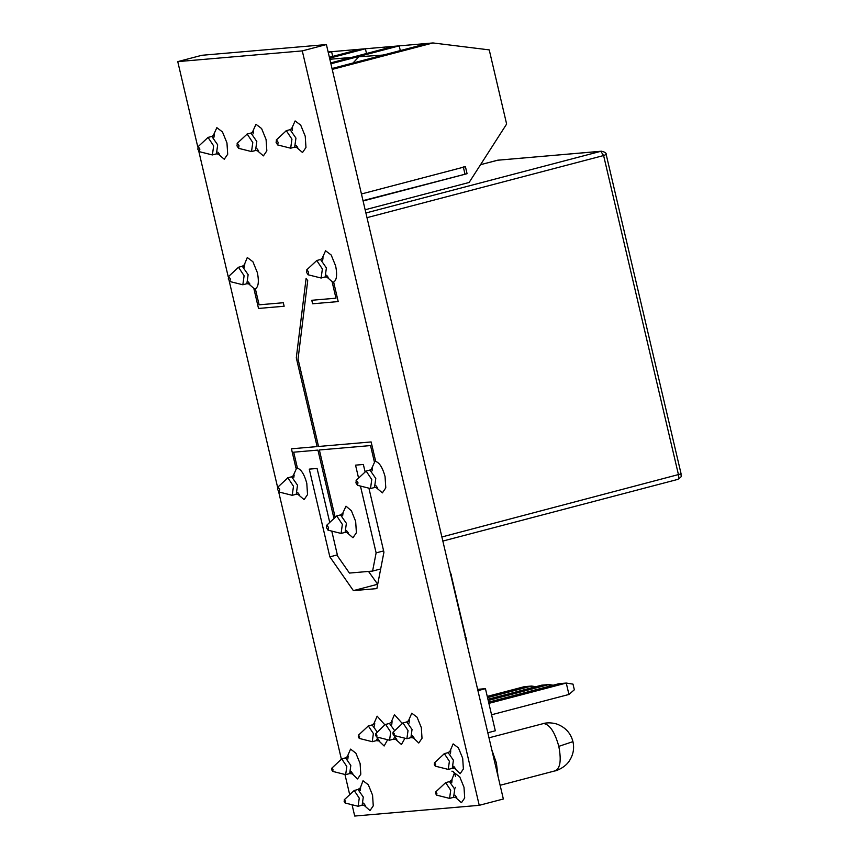 <?xml version="1.0" encoding="UTF-8"?>
<svg xmlns="http://www.w3.org/2000/svg" width="859" height="859" viewBox="0 0 859 859"><rect width="100%" height="100%" fill="white"/><g stroke="black" fill="none" stroke-linecap="round" stroke-linejoin="round"><path stroke-width="1.29" d="M331.681 769.793L332.734 771.371L333.013 769.685L331.971 768.096L331.681 769.793M331.799 768.182L341.753 758.894L346.811 766.507L345.662 774.646L332.626 771.371M344.137 801.415L345.189 803.004L345.468 801.307L344.416 799.729L344.137 801.415M344.244 799.804L354.209 790.516L359.255 798.129L358.117 806.268L345.082 802.993M358.267 736.839L359.32 738.429L359.599 736.732L358.547 735.154L358.267 736.839M358.386 735.229L368.339 725.941L373.386 733.554L372.248 741.693L359.212 738.418M375.587 735.347L376.639 736.936L376.918 735.24L375.866 733.661L375.587 735.347M373.654 724.223L377.144 716.181L384.853 724.813L385.648 724.448L390.705 732.061L389.567 740.2L376.532 736.925M392.896 733.865L393.948 735.444L394.227 733.747L393.175 732.169L392.896 733.865M393.014 732.244L402.968 722.956L408.025 730.569L406.876 738.708L393.841 735.433M435.588 793.544L436.63 795.123L436.909 793.426L435.867 791.848L435.588 793.544M435.696 791.934L445.649 782.635L450.707 790.259L449.568 798.387L436.533 795.112M434.267 764.564L435.32 766.142L435.599 764.446L434.557 762.867L434.267 764.564M434.386 762.953L444.339 753.654L449.397 761.278L448.248 769.406L435.212 766.131M277.661 489.619L279.272 492.046L279.701 489.447L278.091 487.021L277.661 489.619M277.833 487.139L287.872 477.808L293.488 486.269L292.221 495.31L279.111 492.035M326.527 527.737L328.138 530.175L328.567 527.566L326.957 525.139L326.527 527.737M326.699 525.268L336.749 515.926L342.354 524.398L341.098 533.428L327.977 530.153M355.927 482.876L357.537 485.303L357.967 482.704L356.356 480.278L355.927 482.876M356.098 480.396L366.149 471.065L371.764 479.526L370.497 488.567L357.376 485.292M306.545 272.335L308.156 274.762L308.585 272.163L306.985 269.737L306.545 272.335M306.717 269.866L316.767 260.524L322.383 268.985L321.116 278.026L307.994 274.751M276.093 142.508L277.704 144.935L278.133 142.326L276.523 139.899L276.093 142.508M276.265 140.028L286.315 130.686L291.931 139.158L290.664 148.199L277.543 144.913M236.966 145.88L238.577 148.306L239.006 145.697L237.395 143.27L236.966 145.88M237.127 143.399L247.177 134.058L252.793 142.53L251.526 151.571L238.415 148.285M228.279 279.078L229.89 281.505L230.319 278.907L228.709 276.48L228.279 279.078M228.451 276.598L238.491 267.267L244.106 275.728L242.839 284.769L229.729 281.494M197.828 149.251L199.438 151.678L199.868 149.069L198.257 146.642L197.828 149.251M198 146.771L208.039 137.429L213.655 145.901L212.388 154.942L199.277 151.656M491.799 749.778L496.384 762.942L498.037 776.364M377.702 584.281L368.522 571.428M197.806 147.072L177.759 61.623L201.876 55.287L326.399 44.561L503.342 798.999L479.236 805.323L354.713 816.05L352.083 804.84M451.909 771.178C453.38 771.199 454.583 772.96 455.506 776.472M454.293 789.314L455.442 787.381L454.293 789.314M368.951 488.352L383.93 552.197L376.865 588.608L353.382 590.627L377.498 584.303M353.382 590.627L329.856 556.857L337.362 554.893M465.084 637.539L466.029 637.743L466.77 640.793M400.305 50.584L399.199 45.86L328.138 51.98M332.014 68.516L427.653 43.412L399.199 45.86L330.908 63.791M366.503 53.505L365.397 48.77L329.588 58.176M349.667 794.532L344.996 774.646M341.334 759.002L278.638 491.702M277.64 487.45L229.256 281.172M228.258 276.909L198.805 151.334M326.399 44.561L302.282 50.896L479.236 805.323M177.759 61.623L302.282 50.896M375.662 461.24L374.234 461.358L370.54 445.574L319.365 449.976L335.107 517.075L319.365 449.976L370.54 445.574L374.234 461.358L375.662 461.24L371.131 441.945L318.539 446.476L298.041 359.051L307.715 280.657L306.105 278.413L296.301 357.838L317.121 446.594L291.437 448.806L295.968 468.101L297.397 467.983L293.692 452.188L317.937 450.105L333.915 518.224L317.937 450.105L293.692 452.188L297.397 467.983L295.968 468.101L291.448 448.806L317.121 446.594L296.301 357.838L306.105 278.402M255.413 289.021L253.996 289.15L258.516 308.445L284.136 306.244L283.309 302.733L259.117 304.816L255.413 289.021M333.689 282.278L332.261 282.407L335.966 298.191L311.774 300.274L312.601 303.785L338.21 301.584L333.689 282.278L332.261 282.407L335.966 298.191L311.774 300.274L312.601 303.785L338.221 301.584M331.789 531.163L337.662 556.192L349.43 573.071L372.591 571.074L376.124 552.874L383.629 550.909M329.716 522.326L317.089 468.466L309.272 469.132L329.856 556.857M365.043 471.688L363.357 464.472L355.54 465.148L358.557 478.001M360.458 486.108L376.124 552.874M427.653 43.412L432.99 42.95L489.233 49.886L506.627 124.05L469.132 182.462L365.139 209.757M432.99 42.95L332.218 69.396M332.701 56.415L331.595 51.68L328.267 52.56M329.384 57.285L360.061 49.231M330.694 62.9L393.862 46.322M363.089 200.985L467.071 173.69L465.428 166.678L361.435 193.973M363.003 200.63L467.071 173.69M464.934 173.872L463.291 166.861M349.527 57.961L350.783 57.628M349.914 57.542L329.845 59.271M383.329 55.04L358.804 56.78L353.038 62.997M383.715 54.632L384.585 54.718M372.591 571.074L380.677 568.959M450.062 571.793L451.243 574.574L450.46 574.768M573.007 684.129L574.338 689.788L568.937 694.459L566.264 683.055L573.007 684.129M488.889 703.371L566.264 683.055L559.005 683.689L488.599 702.168M549.341 686.223L548.944 684.548L553.153 685.224M488.213 700.493L548.944 684.548L541.696 685.171L487.923 699.29M532.022 687.715L531.635 686.04L535.833 686.717M487.536 697.615L531.635 686.04L524.377 686.663L487.257 696.413M568.937 694.459L491.563 714.774M477.625 689.347L485.442 688.671L495.31 730.784L487.815 732.748M485.442 688.671L477.937 690.647M255.424 289.021L253.996 289.15L258.516 308.445L284.136 306.244M290.664 148.199L294.68 147.136L295.947 138.106L290.095 129.677L292.586 127.927L292.221 130.493M291.426 129.097L295.12 120.926L300.725 125.167L305.224 136.173L305.965 147.49L302.529 152.515L296.119 146.996M321.116 278.026L325.132 276.974L326.399 267.933L320.547 259.504L323.038 257.754L322.673 260.331M321.878 258.935L325.572 250.764L331.177 254.994L335.676 266C337.501 275.556 336.599 281.011 332.981 282.343L326.57 276.823M251.526 151.571L255.542 150.508L256.809 141.477L250.968 133.048L253.459 131.298L253.083 133.864M252.288 132.469L255.982 124.297L261.598 128.539L266.086 139.545L266.838 150.862L263.391 155.887L256.981 150.368M212.388 154.942L216.414 153.879L217.681 144.849L211.829 136.42L214.32 134.67L213.955 137.236M213.15 135.84L216.844 127.669L222.46 131.91L226.959 142.905L227.699 154.233L224.253 159.248L217.853 153.74M242.839 284.769L246.866 283.717L248.133 274.676L242.281 266.247L244.772 264.497L244.407 267.074M243.612 266.483L247.295 257.507L252.911 261.737L257.41 272.743C259.235 282.3 258.334 287.744 254.704 289.086L248.305 283.567M371.26 469.465L374.953 461.304C379.044 461.97 382.416 467.049 385.057 476.541L385.798 487.869L382.362 492.883L375.952 487.364M370.497 488.567L374.513 487.515L375.78 478.474L369.928 470.045L372.419 468.295L372.054 470.872M341.861 515.153L345.994 506.166L351.406 510.772L355.658 521.402L356.399 532.73L352.952 537.745L346.553 532.226M341.098 533.428L345.114 532.376L346.381 523.335L340.529 514.917L343.02 513.156L342.655 515.733M292.983 476.208L296.677 468.048C300.779 468.713 304.15 473.792 306.792 483.284L307.533 494.612L304.086 499.627L297.686 494.108M292.221 495.31L296.248 494.258L297.515 485.217L291.663 476.788L294.154 475.038L293.789 477.615M377.326 732.147L372.14 724.921L374.76 723.042L374.449 726.059M345.662 774.646L349.688 773.583L350.826 765.455L345.554 757.874L348.174 755.984L347.863 759.012M347.068 757.176L350.558 749.123L355.851 753.128L360.104 763.522L360.801 774.217L357.548 778.952L350.816 772.456M358.117 806.268L362.144 805.216L363.282 797.077L358.01 789.496L360.63 787.617L360.318 790.634M359.556 789.926L363.013 780.756L368.307 784.75L372.559 795.144L373.257 805.839L370.004 810.574L363.786 805.076M394.635 730.655L389.46 723.428L392.08 721.549L391.758 724.566M390.963 722.741L394.453 714.688L402.162 723.321M406.876 738.708L410.903 737.656L412.041 729.516L406.769 721.936L409.389 720.057L409.077 723.074M408.283 721.249L411.772 713.195L417.066 717.19L421.318 727.584L422.016 738.278L418.762 743.024L412.03 736.528M448.248 769.406L452.274 768.354L453.412 760.215L448.151 752.634L450.76 750.755L450.449 753.773M449.654 751.947L453.144 743.894L458.438 747.899L462.69 758.282L463.388 768.988L460.134 773.723L453.402 767.227M449.568 798.387L453.584 797.335L454.722 789.196L449.461 781.615L452.081 779.736L451.759 782.753M450.996 782.044L454.454 772.875L459.758 776.88L464 787.263L464.698 797.968L461.455 802.703L455.238 797.195M372.248 741.693L376.274 740.641L377.885 737.28M389.567 740.2L393.583 739.148L395.194 735.787M554.764 770.877C560.208 768.88 561.55 760.709 558.812 746.364L572.942 741.628C574.51 748.533 573.221 755.093 569.087 761.299C564.127 768.612 553.958 771.522 555.397 770.77L500.131 785.276M404.879 738.353L401.454 744.506L395.237 739.008M387.559 739.846L384.134 745.999L377.402 739.502M677.751 479.408L442.847 541.063L677.751 479.408C678.76 479.032 679.007 477.518 678.503 474.866L603.609 155.543L366.997 217.66M365.902 212.978L600.806 151.313L497.629 160.203L480.546 164.692M441.891 536.972L680.747 473.964M558.812 746.364C554.85 732.136 549.803 724.513 543.65 723.514L488.996 737.806M497.393 160.257L601.44 151.205L600.806 151.313L603.609 155.543L605.853 154.641M543.017 723.622C542.169 723.879 548.192 721.517 556.793 724.03C565.372 727.251 570.752 733.124 572.942 741.628M465.836 637.593L451.018 574.424M451.243 574.574L450.331 574.811M677.869 479.386C683.345 475.628 680.425 476.369 681.123 473.985L606.229 154.674C606.551 153.117 604.951 151.968 601.44 151.205M480.546 164.67L498.263 160.096M207.814 137.472L211.829 136.42M246.941 134.101L250.968 133.048M286.079 130.729L290.095 129.677M316.531 260.567L320.547 259.504M238.265 267.31L242.281 266.247M287.647 477.84L291.663 476.788M365.913 471.108L369.928 470.045M336.513 515.969L340.529 514.917M385.444 724.481L389.46 723.428M368.124 725.973L372.14 724.921M402.753 722.988L406.769 721.936M341.538 758.926L345.554 757.874M445.445 782.667L449.461 781.615M353.994 790.548L358.01 789.496M444.124 753.697L448.151 752.634M453.584 797.335L456.784 797.689L455.034 795.209M452.274 768.354L455.474 768.708L453.713 766.228M410.903 737.656L414.102 738.01L412.341 735.529M393.583 739.148L396.794 739.502L395.033 737.022M362.144 805.216L365.343 805.57L363.582 803.09M349.688 773.583L352.888 773.938L351.127 771.468M376.274 740.641L379.474 740.995L377.713 738.515M296.248 494.258L299.276 494.559L297.686 492.497M345.114 532.376L348.142 532.677L346.564 530.615M374.513 487.515L377.541 487.815L375.963 485.754M246.866 283.717L249.894 284.018L248.305 281.956M216.414 153.879L219.442 154.19L217.853 152.129M255.542 150.508L258.58 150.819L256.991 148.757M325.132 276.974L328.159 277.274L326.581 275.213M294.68 147.136L297.708 147.447L296.13 145.386M375.694 733.736L384.821 724.846"/></g></svg>

